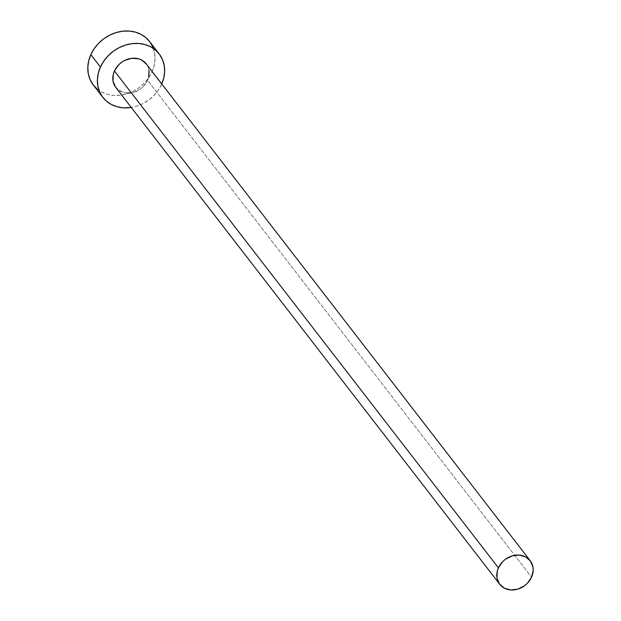 <?xml version="1.0" encoding="UTF-8"?>
<svg xmlns="http://www.w3.org/2000/svg" width="621" height="621" viewBox="0 0 621 621"><rect width="100%" height="100%" fill="white"/><g stroke="black" fill="none" stroke-linecap="round" stroke-linejoin="round"><path stroke-width="0.47" stroke-dasharray="3.1 2.33" d="M148.753 76.942L147.588 80.319L531.553 577.173L147.588 80.319A19.259 16.332 142.3 0 0 146.261 63.885M93.297 84.976A35.552 30.15 142.3 0 0 123.967 94.625A35.552 30.15 142.3 0 0 152.013 71.834L161.755 83.936A35.552 30.15 -37.7 0 1 161.607 84.262L152.013 71.834A35.552 30.15 142.3 0 0 149.552 41.498M161.607 84.262A35.552 30.15 -37.7 0 1 131.279 107.48L136.395 106.3L142.768 103.73L148.691 100.09L153.93 95.51L158.293 90.161L161.607 84.262M115.785 87.429A19.259 16.332 142.3 0 0 132.397 92.661A19.259 16.332 142.3 0 0 147.588 80.319L143.435 86.412L140.594 88.888L133.934 92.257L130.363 93.003M126.831 93.088L123.447 92.506L117.687 89.44M146.277 63.909L148.093 67.037L149.009 70.173M96.806 88.679L101.743 92.063L107.441 94.338L113.682 95.424L120.21 95.261L126.793 93.88L133.166 91.31L139.088 87.67L144.336 83.09L148.698 77.741L152.013 71.834L154.148 65.601L155.033 59.282L154.621 53.103L152.937 47.32M150.041 42.15L149.591 41.553"/><path stroke-width="0.93" d="M530.218 560.74L146.261 63.885A19.259 16.332 142.3 0 0 129.642 58.653A19.259 16.332 142.3 0 0 114.45 70.996L498.415 567.858A19.259 16.332 -37.7 0 1 513.606 555.516A19.259 16.332 -37.7 0 1 530.218 560.74A19.259 16.332 -37.7 0 1 531.553 577.173A19.259 16.332 -37.7 0 1 516.361 589.515A19.259 16.332 -37.7 0 1 499.742 584.291A19.259 16.332 -37.7 0 1 498.415 567.858L114.45 70.996L118.611 64.902L121.452 62.418L124.658 60.447L131.675 58.304L138.592 58.809L141.681 60.043L146.525 64.235M159.155 53.918L149.552 41.498A35.552 30.15 142.3 0 0 118.883 31.85A35.552 30.15 142.3 0 0 90.837 54.632L100.431 67.052A35.552 30.15 -37.7 0 1 128.477 44.27A35.552 30.15 -37.7 0 1 159.155 53.918A35.552 30.15 -37.7 0 1 161.755 83.936M152.937 47.32L150.041 42.15L146.044 37.788L141.099 34.403L135.401 32.129L129.168 31.05L122.632 31.205L116.049 32.595L109.676 35.156L103.754 38.805L98.514 43.385L94.151 48.733L90.837 54.632A35.552 30.15 142.3 0 0 93.297 84.976L102.892 97.396A35.552 30.15 -37.7 0 1 100.431 67.052L90.837 54.632L88.694 60.866L87.817 67.192L88.221 73.363L89.913 79.146L92.808 84.316L96.806 88.679M161.607 84.262L163.75 78.029L164.635 71.702L164.223 65.531L162.539 59.748L159.636 54.57L155.646 50.208L150.701 46.831L145.004 44.549L138.762 43.47L132.234 43.625L125.652 45.015L119.279 47.576L113.356 51.225L108.116 55.805L103.746 61.153L100.431 67.052L98.297 73.286L97.412 79.612L97.823 85.783L99.507 91.566L102.403 96.744L106.401 101.099L111.345 104.483L117.043 106.765L123.276 107.844L131.279 107.48A35.552 30.15 -37.7 0 1 102.892 97.396M130.363 93.003L126.831 93.088M117.687 89.44L115.522 87.08L113.038 81.141L113.294 74.373L114.45 70.996A19.259 16.332 142.3 0 0 115.785 87.429L499.742 584.291M149.009 70.173L148.753 76.942M498.415 567.858L497.25 571.235L496.994 578.004L499.478 583.934L504.322 588.134L510.788 589.95L517.891 589.112L524.551 585.75L527.392 583.266L531.553 577.173L533.183 570.373L532.965 567.027L530.481 561.097L525.638 556.897L519.172 555.081L512.069 555.919L505.409 559.28L502.568 561.764L498.415 567.858"/></g></svg>

